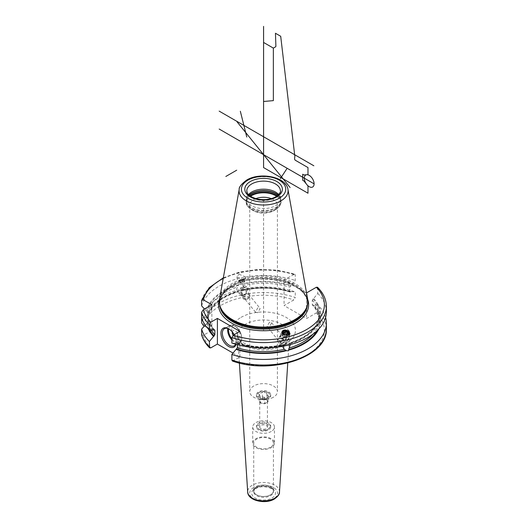 <?xml version="1.0" encoding="UTF-8"?>
<svg xmlns="http://www.w3.org/2000/svg" width="528" height="528" viewBox="0 0 528 528"><rect width="100%" height="100%" fill="white"/><g stroke="black" fill="none" stroke-linecap="round" stroke-linejoin="round"><path stroke-width="0.4" stroke-dasharray="2.64 1.98" d="M325.591 317.48A62.792 36.254 180 0 0 317.777 304.88L317.777 310.471L316.331 312.919L306.55 318.569L284.051 305.58L293.839 299.93L295.284 297.482A62.792 36.254 0 0 0 201.63 322.859M240.695 290.294L241.705 290.75L242.827 290.083L243.316 286.097L240.695 284.249A57.103 32.967 180 0 1 291.113 285.569L289.806 287.133L289.806 291.568L290.532 291.958L291.113 291.621A57.103 32.967 0 0 0 240.695 290.294L238.207 290.968A57.103 32.967 0 0 0 206.705 317.519L201.63 317.269L201.63 317.691L206.705 317.44L207.431 317.018L208.362 317.295L208.362 321.73L205.207 325.136M201.63 317.269A62.792 36.254 180 0 1 295.284 291.892L295.284 297.482M204.369 326.053L211.88 330.389L203.359 335.306A60.819 35.112 0 0 0 210.824 347.86M232.406 361.007L239.897 357.053L233.02 353.08M223.331 277.814L239.593 272.045L258.053 269.399L277.022 270.112L294.749 274.111L284.051 279.926L284.051 305.58M294.749 274.111L295.284 275.055L295.284 280.48L291.113 285.569M242.827 290.083A55.334 31.944 0 0 1 289.806 291.568L290.532 291.958A56.318 32.518 180 0 0 241.032 290.71M291.113 291.621L295.284 291.892M307.705 299.475A45.058 26.011 0 0 0 298.28 288.143L306.537 292.908L306.55 318.569M298.28 288.143L292.321 284.698A45.058 26.011 0 0 0 231.719 286.341A45.058 26.011 180 0 0 219.457 299.475M284.051 279.926L292.321 284.698M317.777 304.88L313.031 304.946L312.299 304.557L313.031 304.946A56.318 32.518 180 0 1 316.972 330.851M317.513 287.258L317.777 293.469L312.299 300.122L312.299 304.557A55.334 31.944 0 0 1 318.912 319.697C318.892 314.53 316.734 309.606 312.424 304.933M201.63 334.693L203.359 335.306M211.88 304.735L211.88 330.389M214.731 330.026C210.982 325.974 208.857 321.704 208.355 317.222L208.362 317.295A55.334 31.944 180 0 0 214.414 329.914M206.705 317.519L208.355 317.737C210.203 306.174 220.209 297.475 238.372 291.647L238.207 290.968M204.468 309.012L208.362 313.229L208.362 317.665A55.334 31.944 0 0 1 237.626 291.482L238.537 291.377A56.318 32.518 180 0 0 207.431 317.942M208.474 329.155A57.103 32.967 180 0 1 206.705 323.492M318.688 329.155A57.103 32.967 0 0 0 313.612 304.61M283.556 346.144L284.328 344.876L285.45 344.21L286.46 344.665A57.103 32.967 180 0 1 236.049 343.339L236.623 343.002L237.356 343.391L237.356 344.711M312.299 300.122A55.334 31.944 180 0 1 318.912 315.262C318.193 327.657 308.154 337.009 288.79 343.312L289.535 343.477L290.36 344.566M206.705 311.467A57.103 32.967 180 0 1 238.207 284.915L238.537 285.331L237.626 287.047C236.359 288.922 236.359 290.4 237.626 291.482L240.293 294.941A3.953 2.924 141.1 0 0 243.368 295.687A3.953 2.924 -38.9 0 0 246.484 293.212A3.953 2.924 -38.9 0 0 246.444 289.971A3.953 2.924 -38.9 0 0 245.269 289.212L242.801 288.526L241.468 290.228A3.953 2.924 141.1 0 0 240.293 294.941M286.13 344.249A56.318 32.518 0 0 1 236.623 343.002L237.356 343.391A55.334 31.944 180 0 0 284.328 344.876M213.55 330.35A57.103 32.967 180 0 1 206.705 317.44M313.031 298.894A56.318 32.518 0 0 1 288.618 343.583L288.955 343.992A57.103 32.967 180 0 0 313.612 298.558M286.46 344.665L288.955 343.992M317.777 293.469A62.792 36.254 180 0 1 326.37 311.771M236.049 343.339L231.878 343.068M201.63 305.857A62.792 36.254 180 0 1 295.284 280.48M240.695 284.249L239.263 284.15L238.207 284.915M238.94 274.223L245.197 276.778L243.118 279.404L236.861 276.85L238.94 274.223M219.549 298.868A44.266 25.555 180 0 1 232.28 283.437A44.266 25.555 0 0 1 278.388 277.424A44.266 25.555 0 0 1 307.606 298.868M246.781 198.884L246.781 190.819A16.797 9.695 0 0 0 257.149 199.775A16.797 9.695 0 0 0 275.458 197.677A16.797 9.695 0 0 0 280.375 190.819L280.375 198.884A16.797 9.695 0 0 1 275.458 205.742A16.797 9.695 180 0 1 257.149 207.847A16.797 9.695 180 0 1 246.781 198.884A16.797 9.695 180 0 1 247.084 197.05A16.797 9.695 180 0 1 248.497 194.614M280.375 198.884A16.797 9.695 0 0 0 280.071 197.05A16.797 9.695 0 0 0 278.659 194.614M255.829 198.64A13.834 7.986 0 0 0 253.796 199.61A13.834 7.986 180 0 0 249.744 205.26A13.834 7.986 180 0 0 253.796 210.903A13.834 7.986 180 0 0 273.359 210.903L275.629 209.596L273.359 210.903A13.834 7.986 0 0 0 277.411 205.26A13.834 7.986 0 0 0 271.333 198.64M273.359 397.247A13.834 7.986 180 0 1 258.284 398.977A13.834 7.986 180 0 1 249.744 391.598A13.834 7.986 180 0 1 253.796 385.955A13.834 7.986 0 0 1 268.871 384.219A13.834 7.986 0 0 1 277.411 391.598A13.834 7.986 0 0 1 273.359 397.247M269.425 322.298L267.016 326.456L269.425 327.136L271.63 322.733L269.425 322.298M257.73 312.662L255.526 312.226L257.73 307.824L260.139 308.504L257.73 312.662M268.607 397.67A7.115 4.105 0 0 0 270.692 394.766A7.115 4.105 0 0 0 266.303 390.971A7.115 4.105 0 0 0 258.548 391.862A7.115 4.105 180 0 0 256.463 394.766A7.115 4.105 180 0 0 260.858 398.561A7.115 4.105 180 0 0 268.607 397.67M266.587 429.792A7.115 4.105 0 0 0 268.607 428.974L268.607 428.974A7.115 4.105 0 0 0 270.692 426.07A7.115 4.105 0 0 0 260.575 422.347A7.115 4.105 0 0 0 258.548 423.166A7.115 4.105 0 0 0 256.463 426.07A7.115 4.105 0 0 0 258.548 428.974A7.115 4.105 0 0 0 266.587 429.792M270.692 427.04A7.115 4.105 0 0 1 268.607 429.944A7.115 4.105 180 0 1 260.858 430.835A7.115 4.105 180 0 1 256.463 427.04A7.115 4.105 180 0 1 258.548 424.136A7.115 4.105 0 0 1 266.303 423.245A7.115 4.105 0 0 1 270.692 427.04L270.692 426.07M266.587 399.458A7.115 4.105 0 0 0 268.607 398.64A7.115 4.105 0 0 0 270.692 395.736A7.115 4.105 0 0 0 268.607 392.832A7.115 4.105 0 0 0 260.575 392.014A7.115 4.105 0 0 0 258.548 392.832L258.548 392.832A7.115 4.105 0 0 0 256.463 395.736A7.115 4.105 0 0 0 266.587 399.458M259.387 429.455A5.927 3.425 180 0 0 266.086 430.142A5.927 3.425 0 0 0 267.769 429.455A5.927 3.425 0 0 0 268.435 425.073A5.927 3.425 0 0 0 261.076 423.938A5.927 3.425 180 0 0 259.387 429.455L258.548 428.974M271.267 431.475A10.87 6.277 180 0 1 259.42 432.835A10.87 6.277 180 0 1 252.707 427.04A10.87 6.277 180 0 1 255.895 422.598A10.87 6.277 0 0 1 267.736 421.238A10.87 6.277 0 0 1 274.448 427.04A10.87 6.277 0 0 1 271.267 431.475M274.448 443.17A10.87 6.277 0 0 1 271.267 447.612A10.87 6.277 180 0 1 259.42 448.972A10.87 6.277 180 0 1 252.707 443.17A10.87 6.277 180 0 1 255.895 438.735A10.87 6.277 0 0 1 267.736 437.375A10.87 6.277 0 0 1 274.448 443.17L274.448 427.04M270.554 447.203A9.867 5.696 180 0 1 259.802 448.437A9.867 5.696 180 0 1 253.717 443.17A9.867 5.696 180 0 1 256.601 439.144A9.867 5.696 0 0 1 267.353 437.91A9.867 5.696 0 0 1 273.445 443.17A9.867 5.696 0 0 1 270.554 447.203M273.445 490.756A9.867 5.696 0 0 1 270.554 494.782A9.867 5.696 180 0 1 259.802 496.016A9.867 5.696 180 0 1 253.717 490.756A9.867 5.696 180 0 1 256.601 486.73A9.867 5.696 0 0 1 267.353 485.496A9.867 5.696 0 0 1 273.445 490.756L273.445 443.17M270.58 494.815A9.9 5.716 0 0 0 273.478 490.769A9.9 5.716 0 0 0 267.366 485.489A9.9 5.716 0 0 0 256.582 486.73A9.9 5.716 180 0 0 253.678 490.769A9.9 5.716 180 0 0 259.789 496.056A9.9 5.716 180 0 0 270.58 494.815M259.723 427.04A3.854 2.224 180 0 0 265.208 429.053A3.854 2.224 0 0 0 267.432 427.04A3.854 2.224 0 0 0 261.947 425.02A3.854 2.224 180 0 0 259.723 427.04L259.723 401.221A3.854 2.224 0 0 0 265.208 403.24A3.854 2.224 0 0 0 267.432 401.221A3.854 2.224 0 0 0 261.947 399.208A3.854 2.224 0 0 0 259.723 401.221M262.396 398.68L259.169 400.541L260.35 403.082L264.759 403.768L267.986 401.907L266.805 399.359L262.396 398.68L262.396 392.225L259.169 394.086L259.169 400.541M259.387 392.35A5.927 3.425 180 0 0 258.72 396.733A5.927 3.425 180 0 0 266.086 397.868A5.927 3.425 0 0 0 267.769 392.35A5.927 3.425 0 0 0 261.076 391.664A5.927 3.425 180 0 0 259.387 392.35L258.548 392.832M259.169 394.086L260.35 396.634L264.759 397.313L267.986 395.452L266.805 392.905L262.396 392.225M260.35 396.634L260.35 403.082M264.759 397.313L264.759 403.768M267.986 395.452L267.986 401.907M266.805 392.905L266.805 399.359M282.632 338.408A3.26 2.924 33.3 0 1 283.556 342.507A3.26 2.924 33.3 0 1 281.959 343.636A3.26 2.924 -146.7 0 1 278.738 342.784A3.26 2.924 -146.7 0 1 277.754 339.722C278.784 340.771 279.602 341.022 280.196 340.474C281.061 340.639 281.873 339.953 282.632 338.408L283.213 337.069L280.705 336.263L278.989 337.577L277.939 339.979L267.016 326.456M246.959 299.323L244.53 298.584C242.761 296.564 243.401 294.994 246.457 293.858L248.556 294.162L249.407 297.271L246.959 299.323M255.526 312.226L244.53 298.584L243.164 298.795L249.407 297.271M245.329 290.433A2.963 2.191 -38.9 0 1 245.916 290.895A2.963 2.191 -38.9 0 1 244.985 294.459A2.963 2.191 -38.9 0 1 241.303 294.617A2.963 2.191 -38.9 0 1 241.89 291.364L242.741 296.399L244.847 296.703L246.451 291.562L245.329 290.433L245.269 289.212M282.315 343.094L279.807 342.289L281.827 340.811L281.893 340.276L284.361 339.979L285.688 339.253L284.024 341.781L282.315 343.094M286.262 338.389A3.26 2.924 33.3 0 0 285.952 334.877A3.26 2.924 33.3 0 0 282.407 333.67A3.26 2.924 33.3 0 0 280.81 334.805A3.26 2.924 33.3 0 0 281.12 338.316A3.26 2.924 33.3 0 0 284.665 339.524A3.26 2.924 33.3 0 0 286.262 338.389L285.272 339.887A2.963 2.191 -38.9 0 1 285.853 340.342A2.963 2.191 -38.9 0 1 284.929 343.913A2.963 2.191 -38.9 0 1 281.246 344.065A2.963 2.191 -38.9 0 1 281.827 340.811M241.468 290.228L241.89 291.364M244.754 287.054L240.458 287.971L244.754 287.054M246.569 286.757L240.827 288.196L246.787 286.4L249.493 297.211M284.486 339.365A2.963 2.66 -146.7 0 1 282.434 334.046A2.963 2.66 33.3 0 1 284.486 339.365M285.688 339.253A3.953 2.924 -38.9 0 1 286.862 340.019A3.953 2.924 -38.9 0 1 286.909 343.259A3.953 2.924 -38.9 0 1 283.787 345.728A3.953 2.924 141.1 0 1 280.718 344.989L283.846 348.863M281.893 340.276A3.953 2.924 141.1 0 0 280.718 344.989M239.897 331.399L239.897 357.053M234.181 334.693A10.87 6.277 60 0 1 236.333 342.085A10.87 6.277 60 0 1 236.036 344.355M235.706 344.256A9.88 5.702 -120 0 0 236.333 341.279A9.88 5.702 -120 0 0 229.343 329.175L228.644 328.772L229.343 329.175A9.88 5.702 60 0 0 229 328.99M233.204 335.26A3.953 2.284 60 0 0 235.072 337.168A3.953 2.284 -120 0 0 237.871 335.551A3.953 2.284 -120 0 0 235.072 330.713A3.953 2.284 60 0 0 232.3 331.947M282.117 331.386A4.052 3.637 -146.7 0 0 281.992 331.564A4.052 3.637 -146.7 0 0 282.374 335.927A4.052 3.637 -146.7 0 0 286.783 337.425A4.052 3.637 33.3 0 0 288.763 336.019A4.052 3.637 33.3 0 0 289.252 334.805M282.084 333.036A3.359 3.016 33.3 0 0 283.18 336.118A3.359 3.016 33.3 0 0 286.447 336.956A3.359 3.016 33.3 0 0 288.387 335.194M287.925 335.306A2.963 2.66 33.3 0 1 286.407 336.448A2.963 2.66 -146.7 0 1 282.506 333.703M283.576 334.58L285.028 335.841L286.598 335.419M283.503 333.241L282.942 333.392L282.592 335.438L284.308 336.937L286.381 336.376L286.546 335.419M283.661 332.297L282.942 333.392M287.1 335.287L286.381 336.376M285.028 335.841L284.308 336.937M283.312 334.349L282.592 335.438M240.379 279.972L245.711 278.83L240.379 279.972M243.038 280.064L238.616 281.002L243.038 280.064M244.649 279.088L238.907 280.52L244.649 279.088L245.131 279.371M243.5 279.451L239.712 280.368L243.85 279.253L243.5 279.451L244.213 282.328L240.431 283.239L244.213 282.328M241.428 280.012L242.147 282.883M243.85 279.253L244.563 282.124M239.712 280.368L240.431 283.239M240.062 280.17L240.781 283.041M242.128 279.609L242.847 282.48M263.578 199.683L263.578 330.389L263.578 199.683M326.37 328.772A62.792 36.254 0 0 0 317.777 310.471M203.359 325.472A60.819 35.112 180 0 1 293.839 299.93M316.331 312.919A60.819 35.112 180 0 1 306.583 355.219A60.819 35.112 180 0 1 233.323 360.848M241.032 317.374A31.885 18.407 180 0 1 286.123 317.374A31.885 18.407 180 0 1 286.123 343.405A31.885 18.407 180 0 1 241.032 343.405A31.885 18.407 180 0 1 241.032 317.374M209.768 330.106A56.318 32.518 180 0 1 207.431 323.07M211.325 330.205A55.334 31.944 180 0 1 208.362 321.73M312.82 334.27A55.334 31.944 0 0 0 318.912 319.697L318.912 315.262A55.334 31.944 180 0 1 289.535 343.477M208.362 313.229A55.334 31.944 180 0 1 237.626 287.047M242.827 285.648A55.334 31.944 180 0 1 289.806 287.133M214.13 330.013A56.318 32.518 180 0 1 207.431 317.018M238.537 285.331A56.318 32.518 0 0 0 207.431 311.89M290.532 285.905A56.318 32.518 0 0 0 241.032 284.658M317.777 288.044A62.792 36.254 180 0 1 326.37 306.346M201.63 300.432A62.792 36.254 180 0 1 295.284 275.055M293.839 274.276A60.819 35.112 0 0 0 223.212 278.474M307.375 305.204A43.87 25.331 0 0 0 307.448 303.765A43.87 25.331 0 0 0 280.368 280.361A43.87 25.331 0 0 0 232.558 285.853A43.87 25.331 180 0 0 219.707 303.765A43.87 25.331 180 0 0 219.78 305.204M220.183 306.544A43.87 25.331 180 0 1 219.707 302.841A43.87 25.331 180 0 1 232.558 284.929A43.87 25.331 0 0 1 280.368 279.437A43.87 25.331 0 0 1 307.448 302.841L307.448 303.765C309.896 282.995 257.506 270.013 232.313 286.4C224.011 291.39 219.806 297.185 219.707 303.765L220.466 307.388A43.91 25.351 180 0 1 232.531 284.658A43.91 25.351 0 0 1 284.17 280.196A43.91 25.351 0 0 1 306.695 307.388L307.448 302.841A43.87 25.331 0 0 1 306.979 306.544M287.951 189.4A24.506 14.15 0 0 0 271.775 177.527A24.506 14.15 0 0 0 246.253 180.86A24.506 14.15 0 0 0 239.204 189.4M247.084 197.05L246.543 198.673A17.351 10.019 180 0 0 255.446 209.418A17.351 10.019 180 0 0 275.847 207.649A17.351 10.019 0 0 0 280.612 198.673A17.351 10.019 0 0 0 278.144 195.122M278.025 195.228A17.391 10.039 0 0 1 280.969 200.818A17.391 10.039 0 0 1 275.873 207.92A17.391 10.039 180 0 1 256.925 210.098A17.391 10.039 180 0 1 246.187 200.818L246.543 198.673A17.351 10.019 180 0 1 249.018 195.122M280.071 197.05L280.969 201.953A17.391 10.039 0 0 1 275.873 209.048A17.391 10.039 180 0 1 256.925 211.226A17.391 10.039 180 0 1 246.187 201.953L246.187 200.818A17.391 10.039 180 0 1 249.13 195.228M249.83 195.802A17.391 10.039 180 0 0 246.187 201.953C245.83 204.303 247.606 206.851 251.526 209.596A17.041 9.841 180 0 0 275.629 209.596C279.556 206.844 281.332 204.296 280.969 201.953A17.391 10.039 0 0 0 277.325 195.802M253.796 210.903L251.526 209.596A17.041 9.841 180 0 1 250.536 196.304M275.629 209.596A17.041 9.841 0 0 0 276.626 196.304M253.678 490.769L253.678 491.581C253.123 491.357 253.955 490.314 256.166 488.44C261.855 484.546 274.441 487.984 273.478 491.581A9.9 5.716 0 0 1 270.58 495.62A9.9 5.716 180 0 1 259.789 496.861A9.9 5.716 180 0 1 253.678 491.581A9.9 5.716 180 0 1 256.582 487.535A9.9 5.716 0 0 1 267.366 486.301A9.9 5.716 0 0 1 273.478 491.581L273.478 490.769M271.979 498.043A11.873 6.857 0 0 0 271.979 488.347A11.873 6.857 0 0 0 255.182 488.347A11.873 6.857 180 0 0 255.182 498.043A11.873 6.857 180 0 0 271.979 498.043M253.724 487.502A13.933 8.045 0 0 0 253.724 498.881A13.933 8.045 0 0 0 273.431 498.881A13.933 8.045 0 0 0 273.431 487.502A13.933 8.045 0 0 0 253.724 487.502M279.477 492.004A15.906 9.187 0 0 0 269.94 483.245A15.906 9.187 0 0 0 252.331 485.173A15.906 9.187 0 0 0 247.685 492.004M281.939 345.576A25.964 14.989 180 0 1 254.087 348.929A25.964 14.989 180 0 1 237.633 335.531A25.964 14.989 180 0 1 245.216 324.377A25.964 14.989 180 0 1 273.959 321.235A25.964 14.989 180 0 1 289.529 335.531A25.964 14.989 180 0 1 281.939 345.576M231.878 339.979A9.88 5.702 -120 0 0 234.656 342.25A9.88 5.702 -120 0 0 239.593 342.738A9.88 5.702 -120 0 0 241.111 334.818A9.88 5.702 -120 0 0 234.656 326.113A9.88 5.702 -120 0 0 229.713 325.624A9.88 5.702 -120 0 0 227.832 328.495M231.878 338.719A9.286 5.359 -120 0 0 235.072 341.524A9.286 5.359 -120 0 0 241.639 337.729A9.286 5.359 -120 0 0 235.072 326.357A9.286 5.359 -120 0 0 228.617 328.805M241.705 290.75C258.179 286.935 274.296 287.364 290.077 292.043M285.45 344.21C268.983 348.025 252.859 347.596 237.079 342.916M249.744 205.26L249.744 391.598M277.411 205.26L277.411 391.598M256.463 427.04L256.463 426.07M256.463 395.736L256.463 394.766M267.769 429.455L268.607 428.974M270.692 395.736L270.692 394.766M252.707 443.17L252.707 427.04M253.717 490.756L253.717 443.17M239.395 363.026L237.633 335.531L239.012 338.917L241.692 341.583C244.345 343.636 247.942 345.239 252.483 346.408C264.158 348.823 274.388 347.728 283.16 343.114C290.459 338.217 289.304 335.841 289.529 335.531L287.76 363.026M267.432 427.04L267.432 401.221M267.769 392.35L268.607 392.832M241.303 294.617L242.741 296.399M245.916 290.895L246.451 291.562M279.807 342.289L281.246 344.065M285.318 339.676L285.853 340.342M271.63 322.733L283.213 337.069M248.556 294.162L260.139 308.504M240.458 287.971L243.164 298.795M240.827 288.196L240.464 287.978M243.184 298.802L246.787 299.825L249.487 297.224M243.316 286.097L246.444 289.971M278.989 337.577L280.81 334.805M283.556 342.507L284.024 341.781M285.305 339.841L285.549 339.471M286.862 340.019L289.991 343.893M236.333 341.279L236.333 342.085M234.287 345.8L239.593 342.738C244.279 340.487 240.92 329.208 234.953 326.08C232.973 324.964 231.224 324.812 229.713 325.624L224.407 328.687M288.763 336.019L290.05 334.059M245.197 276.778L245.711 278.83M236.861 276.85L237.851 280.79L238.63 281.021M238.907 280.52L238.616 281.002M245.131 279.398L245.698 278.843"/><path stroke-width="0.79" d="M209.378 341.491A62.792 36.254 180 0 1 201.63 329.102L201.67 335.029C203.016 339.649 205.676 343.926 209.649 347.86L209.378 341.491L214.856 334.838A55.334 31.944 180 0 1 211.325 330.205M325.591 317.48A62.792 36.254 180 0 1 326.37 323.189A62.792 36.254 180 0 1 294.822 354.631A62.792 36.254 180 0 1 231.878 354.479L231.878 360.07L232.406 361.007C271.24 375.283 328.046 356.981 326.37 328.772A62.792 36.254 0 0 1 294.822 360.221A62.792 36.254 0 0 1 231.878 360.07M204.468 309.012L201.63 305.857L201.63 300.432L203.359 299.818L211.88 304.735L203.359 309.652L201.63 312.266L201.63 322.859L203.359 325.472L204.369 326.053M209.649 347.86L210.824 347.86L217.397 344.065L217.397 318.41L210.824 322.199L209.378 324.647L209.378 330.079L214.13 330.013L214.856 330.403L214.856 334.838M214.414 329.914A55.334 31.944 180 0 0 214.856 330.403L214.13 330.013M233.02 353.08L217.397 344.065M306.537 292.908L316.331 287.265L317.513 287.258C323.327 293.047 326.278 299.409 326.37 306.346A62.792 36.254 180 0 1 294.822 337.795A62.792 36.254 180 0 1 231.878 337.636L231.878 343.068A62.792 36.254 180 0 0 294.822 343.22A62.792 36.254 180 0 0 326.37 311.771L326.37 306.346M201.63 329.102L205.207 325.136M201.63 300.432L209.207 287.707L223.331 277.814M213.55 336.402A57.103 32.967 180 0 1 208.474 329.155M231.878 354.479L236.049 349.391A57.103 32.967 0 0 0 286.46 350.711L287.892 350.81L288.955 350.044A57.103 32.967 0 0 0 318.688 329.155M237.356 344.711L237.356 347.827A55.334 31.944 0 0 0 284.328 349.312L286.46 350.711M236.049 349.391L237.356 347.827M290.36 344.566L288.618 349.628L288.955 350.044M284.328 349.312L283.846 348.863L283.556 346.144M209.378 330.079A62.792 36.254 180 0 1 201.63 317.691M217.397 318.41L239.897 331.399L233.323 335.188L231.878 337.636M288.215 335.24L290.05 334.059L288.948 330.891L284.038 330.066L282.209 331.247L283.312 334.409L288.215 335.24M294.881 319.579A44.266 25.555 180 0 1 250.609 325.941A44.266 25.555 180 0 1 220.117 306.346A44.266 25.555 180 0 1 219.549 298.868L239.204 189.4A24.506 14.15 0 0 0 253.044 203.636A24.506 14.15 0 0 0 280.903 200.864A24.506 14.15 0 0 0 287.951 189.4L307.606 298.868A44.266 25.555 0 0 1 307.045 306.346A44.266 25.555 0 0 1 294.881 319.579M248.497 194.614A16.797 9.695 180 0 1 251.704 192.027A16.797 9.695 0 0 1 278.659 194.614M271.333 198.64A13.834 7.986 0 0 0 255.829 198.64M236.036 344.355A10.87 6.277 60 0 1 228.644 346.52A10.87 6.277 60 0 1 220.961 333.214A10.87 6.277 60 0 1 228.644 328.772L228.644 328.772A10.87 6.277 60 0 1 234.181 334.693M235.706 344.256A9.88 5.702 -120 0 1 234.287 345.8A9.88 5.702 -120 0 1 229.343 345.312A9.88 5.702 60 0 1 222.889 336.607A9.88 5.702 60 0 1 224.407 328.687A9.88 5.702 60 0 1 229 328.99M233.204 335.26A3.953 2.284 60 0 1 232.3 331.947M289.252 334.805A4.052 3.637 33.3 0 0 287.879 331.142A4.052 3.637 33.3 0 0 283.978 330.158A4.052 3.637 -146.7 0 0 282.117 331.386M288.387 335.194A3.359 3.016 33.3 0 0 287.529 331.894A3.359 3.016 33.3 0 0 284.117 330.924A3.359 3.016 33.3 0 0 282.084 333.036M282.506 333.703A2.963 2.66 -146.7 0 1 284.354 331.135A2.963 2.66 33.3 0 1 287.925 335.306M286.598 335.419L287.1 335.287L287.45 333.234L285.727 331.742L283.661 332.297L283.576 334.58M285.727 331.742L285.008 332.831L283.503 333.241M287.45 333.234L286.73 334.33L285.008 332.831M286.546 335.419L286.73 334.33M309.203 186.661A6.917 3.993 -120 0 0 314.094 183.836A6.917 3.993 -120 0 0 309.203 175.369A6.917 3.993 -120 0 0 304.313 178.193A6.917 3.993 -120 0 0 309.203 186.661M294.637 154.697L263.578 136.765M263.578 42.451L273.359 48.101L275.629 46.787A1.188 0.686 -120 0 0 275.873 46.246L275.873 45.118A1.188 0.686 -120 0 0 275.847 44.847L275.458 33.257L280.698 36.28L294.881 156.77L294.631 157.707A1.188 0.686 -120 0 0 294.598 157.945L294.598 158.869A1.188 0.686 -120 0 0 295.436 160.321L307.982 167.561L307.982 174.603L303.956 174.966L302.702 174.24L302.702 180.292L303.956 181.012L307.982 186.014L307.982 193.215L263.578 167.581L263.578 26.4L263.578 167.581M263.578 101.495L273.359 100.624L273.359 48.101M313.856 183.698L219.179 129.043M313.856 165.792L219.179 111.131M225.852 176.458L236.689 170.201M237.039 121.816L290.116 187.532M280.375 178.603L286.816 168.802M246.787 137.023L240.339 111.263M201.63 334.693A62.792 36.254 0 0 0 209.378 347.081M214.13 336.065A56.318 32.518 180 0 1 209.768 330.106M286.13 350.302A56.318 32.518 180 0 1 236.623 349.054M316.972 330.851A56.318 32.518 180 0 1 288.618 349.628M289.535 347.912A55.334 31.944 0 0 0 312.82 334.27M201.63 312.266A62.792 36.254 0 0 0 209.378 324.647M203.359 309.652A60.819 35.112 0 0 0 210.824 322.199M233.323 335.188A60.819 35.112 0 0 0 306.583 329.558A60.819 35.112 0 0 0 316.331 287.265M223.212 278.474A60.819 35.112 0 0 0 203.359 299.818M307.705 299.475A45.058 26.011 0 0 1 295.436 323.129A45.058 26.011 180 0 1 242.194 327.631A45.058 26.011 180 0 1 219.457 299.475M219.78 305.204A43.87 25.331 180 0 0 247.949 327.433A43.87 25.331 180 0 0 294.598 321.677A43.87 25.331 0 0 0 307.375 305.204M306.979 306.544A43.87 25.331 0 0 1 294.598 320.747A43.87 25.331 180 0 1 249.81 326.885A43.87 25.331 180 0 1 220.183 306.544M220.117 306.346L220.466 307.388A43.91 25.351 180 0 0 250.714 326.825A43.91 25.351 180 0 0 294.631 320.516A43.91 25.351 0 0 0 306.695 307.388L307.045 306.346M279.246 198.251A22.156 12.791 0 0 0 279.246 180.16A22.156 12.791 0 0 0 247.909 180.16A22.156 12.791 0 0 0 247.909 198.251A22.156 12.791 0 0 0 279.246 198.251M250.305 181.54A18.77 10.837 0 0 0 250.305 196.871A18.77 10.837 0 0 0 276.857 196.871A18.77 10.837 0 0 0 276.857 181.54A18.77 10.837 0 0 0 250.305 181.54M251.704 183.962A16.797 9.695 0 0 0 246.781 190.819C247.328 193.136 247.038 195.829 256.912 198.924C264.079 200.376 270.395 199.657 275.867 196.772C279.708 193.618 281.213 191.631 280.375 190.819A16.797 9.695 0 0 0 270.006 181.856A16.797 9.695 0 0 0 251.704 183.962M278.144 195.122A17.351 10.019 0 0 0 251.308 193.486A17.351 10.019 180 0 0 249.018 195.122M249.13 195.228A17.391 10.039 180 0 1 251.282 193.723A17.391 10.039 0 0 1 278.025 195.228M277.325 195.802A17.391 10.039 0 0 0 251.282 194.852A17.391 10.039 180 0 0 249.83 195.802M250.536 196.304A17.041 9.841 180 0 1 251.526 195.677A17.041 9.841 0 0 1 276.626 196.304M279.477 492.004C279.688 494.122 278.005 496.445 274.421 498.98C265.419 504.636 247.698 500.57 247.685 492.004A15.906 9.187 0 0 0 257.763 500.214A15.906 9.187 0 0 0 274.824 498.155A15.906 9.187 0 0 0 279.477 492.004L287.76 363.026M227.832 328.495A9.88 5.702 -120 0 0 231.878 339.979M228.617 328.805A9.286 5.359 -120 0 0 231.878 338.719M326.37 323.189L326.37 328.772M287.951 189.4C286.216 176.728 260.014 171.838 246.728 180.041C241.316 184.127 238.808 187.249 239.204 189.4M247.685 492.004L239.395 363.026"/></g></svg>
